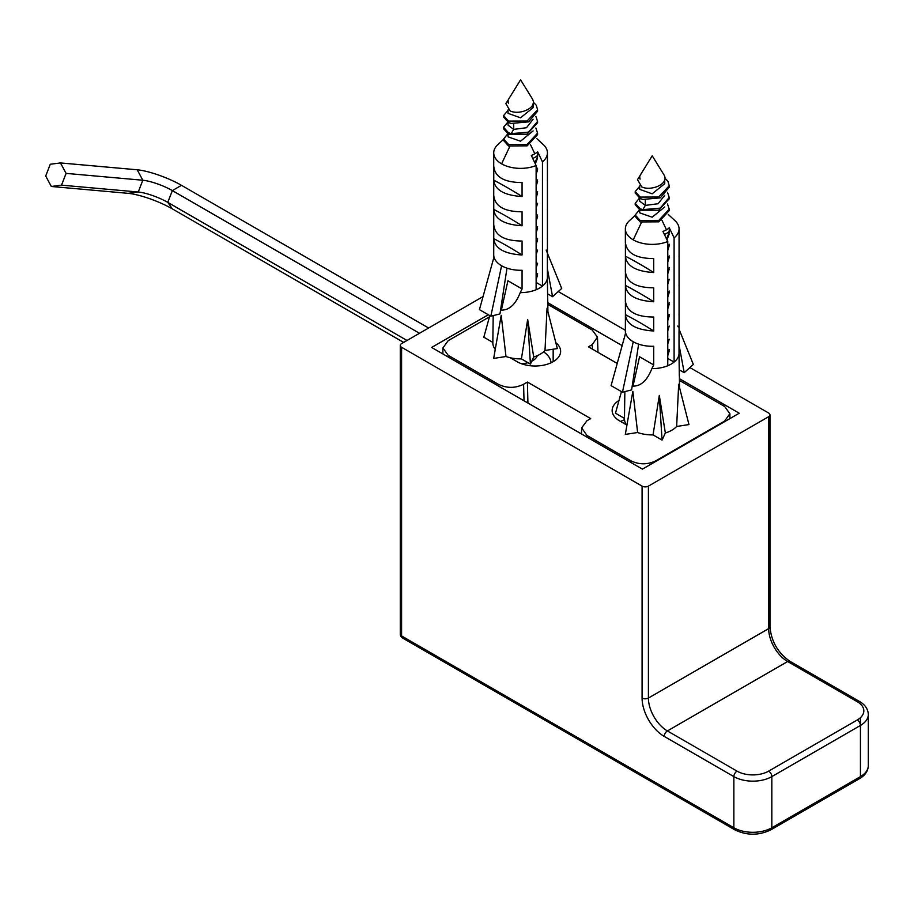 <?xml version="1.0" encoding="UTF-8"?>
<svg xmlns="http://www.w3.org/2000/svg" width="914" height="914" viewBox="0 0 914 914"><rect width="100%" height="100%" fill="white"/><g stroke="black" fill="none" stroke-linecap="round" stroke-linejoin="round"><path stroke-width="1.37" d="M483.038 296.593L401.589 343.618A4.479 2.582 0 0 0 400.275 345.446A4.479 2.582 0 0 0 401.589 347.274L642.085 486.122A4.479 2.582 0 0 0 648.414 486.122L768.663 416.693A4.479 2.582 0 0 0 769.976 414.865A4.479 2.582 0 0 0 768.663 413.037L689.899 367.565M625.359 330.308L558.248 291.566M488.293 314.747L431.648 347.457L642.405 469.133L739.232 413.219L679.41 378.682M622.137 345.618L547.772 302.683M860.44 717.673L860.44 725.453A26.849 15.504 0 0 0 868.3 714.497C868.094 709.138 865.158 704.797 859.514 701.484A4.479 2.582 120 0 0 857.275 701.712L787.651 661.519L667.403 730.937A4.479 2.582 120 0 0 664.238 736.421L733.862 776.614A26.849 15.504 0 0 0 771.827 776.614L860.44 725.453L860.44 776.614A4.479 2.582 60 0 1 859.514 778.659C865.158 775.346 868.094 771.016 868.3 765.658A26.849 15.504 180 0 1 860.44 776.614L771.827 827.764A26.849 15.504 180 0 1 733.862 827.764L401.589 635.938A4.479 2.582 180 0 1 400.275 634.11A4.479 4.479 0 0 0 402.514 637.983A4.479 2.582 -60 0 1 401.589 635.938L401.589 347.274M620.595 421.457A25.512 14.727 180 0 1 624.513 419.789M555.815 342.67A25.512 14.727 180 0 1 560.636 351.296A25.512 14.727 180 0 1 544.893 364.892A25.512 14.727 180 0 1 517.096 361.704L510.252 357.751M489.47 316.838L448.157 340.694L442.913 347.948L448.157 355.306L498.279 384.257C506.722 388.381 515.165 388.381 523.596 384.257L527.401 382.063L590.684 418.601L586.891 420.794L581.658 427.889L586.902 435.418L630.694 460.702C639.137 464.826 647.569 464.826 656.012 460.702L724.631 421.08L729.875 413.722L724.631 406.467L679.445 380.453M617.213 363.441L588.433 346.829L592.226 344.635L597.47 337.129L592.226 330.011L547.794 304.373M626.456 424.85L619.623 420.897A25.512 14.727 180 0 1 612.151 410.489A25.512 14.727 180 0 1 619.006 400.435M527.926 403.04L527.401 382.063M664.409 234.475A20.142 11.631 180 0 0 669.265 231.413L669.265 227.757A20.142 11.631 0 0 1 666.455 229.791A20.142 11.631 0 0 1 662.936 231.413L667.768 241.513A26.849 15.504 180 0 1 633.231 239.845A26.849 15.504 180 0 1 625.359 228.877A26.849 15.504 180 0 1 629.449 220.662L635.207 215.35M625.404 333.804L625.404 331.645M667.768 241.513L667.768 365.749A26.849 15.504 180 0 1 651.876 368.616L653.704 364.937L653.704 346.269A26.849 15.504 180 0 1 633.231 341.745A26.849 15.504 0 0 1 625.633 332.982A26.849 15.504 180 0 1 625.359 330.788L625.404 314.656C626.478 324.413 635.904 329.863 653.704 330.994A403.211 232.796 -120 0 0 625.404 314.656L625.404 302.5M625.404 300.695C626.478 311.491 635.904 316.941 653.704 317.032L653.704 330.994M625.404 271.458C626.478 282.255 635.904 287.704 653.704 287.796L653.704 301.769A403.211 232.796 -120 0 0 625.404 285.431L625.359 301.597M625.404 273.263L625.404 285.431C626.478 295.188 635.904 300.626 653.704 301.769M625.404 242.233C626.478 253.029 635.904 258.479 653.704 258.571L653.704 272.532A403.211 232.796 -120 0 0 625.404 256.194L625.359 272.361M625.404 244.038L625.404 256.194C626.478 265.951 635.904 271.401 653.704 272.532M668.271 214.47L674.978 220.662A26.849 15.504 180 0 1 679.068 228.877A26.849 15.504 180 0 1 674.098 237.857L674.098 362.093L667.768 358.448M679.068 228.877L679.068 330.788A26.849 15.504 180 0 1 679.022 331.645L679.022 353.981A26.849 15.504 180 0 1 674.098 362.093A26.849 15.504 180 0 1 667.768 365.749M679.068 257.017L679.022 256.114M679.068 286.253L679.022 285.351M679.068 315.479L679.022 314.576M621.44 391.626L615.476 413.208L624.479 418.406A27.751 16.018 0 0 0 624.468 418.761A27.751 16.018 0 0 0 626.89 425.433M651.876 368.616C647.249 380.373 640.965 386.211 633.014 386.119A27.146 15.675 180 0 1 632.26 385.674M625.313 434.413L637.629 432.516L632.842 391.341L625.313 434.413M653.053 434.904L662.056 440.102L659.302 395.431L653.053 434.904A27.751 16.018 180 0 1 637.629 432.516M662.056 440.102L665.358 432.996L659.302 395.431M676.646 426.472L688.962 424.576L678.679 384.246L676.646 426.472A27.751 16.018 180 0 1 665.358 432.996M674.098 237.857L669.265 227.757M679.273 373.78A27.146 15.675 180 0 1 679.365 374.923A27.146 15.675 180 0 1 679.308 376.065L679.022 353.981M653.704 364.937L639.56 356.768L633.014 386.119M634.51 379.436L633.322 378.75M638.623 344.155L631.608 389.901L622.468 392.209L633.231 341.745M625.633 332.982L611.078 385.639L622.468 392.209M679.228 369.804L684.209 372.684L693.349 364.446L681.01 334.056L693.349 364.446L684.209 372.684L679.022 344.852L684.209 372.684L679.228 369.804M679.068 329.257L681.01 334.056L679.068 329.257M678.211 326.904L677.788 326.058M532.771 158.476A20.142 11.631 180 0 0 537.626 155.414L537.626 151.758A20.142 11.631 0 0 1 534.816 153.792A20.142 11.631 0 0 1 531.297 155.414L536.13 165.514A26.849 15.504 180 0 1 501.592 163.835A26.849 15.504 180 0 1 493.72 152.878A26.849 15.504 180 0 1 497.81 144.652L503.568 139.339M493.766 257.805L493.766 255.646M536.13 165.514L536.13 289.749A26.849 15.504 180 0 1 520.237 292.617L522.065 288.938L522.065 270.258A26.849 15.504 180 0 1 501.592 265.745A26.849 15.504 0 0 1 493.994 256.983A26.849 15.504 180 0 1 493.72 254.789L493.766 238.657C494.828 248.414 504.265 253.864 522.065 254.995A403.211 232.796 -120 0 0 493.766 238.657L493.766 226.501M493.766 224.695C494.828 235.492 504.265 240.93 522.065 241.033L522.065 254.995M493.766 195.459C494.828 206.256 504.265 211.705 522.065 211.797L522.065 225.769A403.211 232.796 -120 0 0 493.766 209.42L493.72 225.598M493.766 197.264L493.766 209.42C494.828 219.177 504.265 224.627 522.065 225.769M493.766 166.222C494.828 177.019 504.265 182.469 522.065 182.572L522.065 196.533A403.211 232.796 -120 0 0 493.766 180.195L493.72 196.361M493.766 168.027L493.766 180.195C494.828 189.952 504.265 195.39 522.065 196.533M536.632 138.471L543.339 144.652A26.849 15.504 180 0 1 547.429 152.878A26.849 15.504 180 0 1 542.459 161.858L542.459 286.093L536.13 282.437M547.429 152.878L547.429 254.789A26.849 15.504 180 0 1 547.383 255.646L547.383 277.982A26.849 15.504 180 0 1 542.459 286.093A26.849 15.504 180 0 1 536.13 289.749M547.429 181.018L547.383 180.115M547.429 210.243L547.383 209.34M547.429 239.479L547.383 238.577M489.801 315.616L483.826 337.197L492.829 342.396A27.751 16.018 0 0 0 492.829 342.761A27.751 16.018 0 0 0 495.251 349.422M520.237 292.617C515.61 304.373 509.327 310.212 501.375 310.12A27.146 15.675 180 0 1 500.621 309.663M493.674 358.414L505.979 356.517L501.203 315.341L493.674 358.414M521.414 358.894L530.417 364.103L527.664 319.432L521.414 358.894A27.751 16.018 180 0 1 505.979 356.517M530.417 364.103L533.719 356.997L527.664 319.432M545.007 350.473L557.323 348.565L547.04 308.247L545.007 350.473A27.751 16.018 180 0 1 533.719 356.997M542.459 161.858L537.626 151.758M547.635 297.781A27.146 15.675 180 0 1 547.726 298.912A27.146 15.675 180 0 1 547.669 300.066L547.383 277.982M522.065 288.938L507.921 280.769L501.375 310.12M502.871 303.437L501.683 302.751M506.984 268.156L499.969 313.902L490.829 316.21L501.592 265.745M493.994 256.983L479.439 309.64L490.829 316.21M547.589 293.805L552.57 296.684L561.71 288.447L549.371 258.045L561.71 288.447L552.57 296.684L547.383 268.853L552.57 296.684L547.589 293.805M547.429 253.258L549.371 258.045L547.429 253.258M547.155 252.595L546.812 251.499M546.572 250.904L546.149 250.059M537.283 355.672A17 9.814 180 0 1 531.742 361.259M527.972 362.687A17 9.814 180 0 1 521.277 363.658M503.568 138.997L503.568 140.459L508.55 145.932L527.161 145.84L537.581 134.609L537.581 133.147L527.172 144.378L508.55 144.469L503.568 138.997L507.75 133.878M535.878 116.341L537.581 121.459L528.578 132.13L511.212 133.661L508.55 132.781L503.568 127.297L503.568 128.76L508.55 134.244L527.081 134.187L537.581 122.762M503.568 127.297L507.75 122.179M533.273 102.117L536.289 105.27L537.581 109.76L527.081 121.025L508.55 121.094L503.568 115.61L508.047 110.354M503.568 116.946L508.55 122.545L511.212 123.424L528.635 121.87L537.581 111.222L537.581 109.76M536.13 267.973L537.581 263.232M536.13 244.586L537.581 239.845M537.581 238.383L536.13 243.124M537.581 250.07L536.13 254.812M536.13 232.887L537.581 228.146M537.581 226.695L536.13 231.425M537.581 214.996L536.13 219.737M536.13 221.199L537.581 216.458M536.13 174.425L537.581 169.684M537.581 168.222L536.13 172.963M535.33 163.846L537.581 157.996M537.581 156.534L534.884 162.898M535.878 128.029L537.581 133.147M537.581 273.457L536.13 278.199M536.13 279.661L537.581 274.92M537.581 203.308L536.13 208.038M537.581 191.609L536.13 196.35M536.13 197.812L537.581 193.071M537.581 179.921L536.13 184.662M536.13 186.113L537.581 181.383M505.853 103.636L510.206 111.005C519.678 115.233 536.472 108.172 532.942 100.174A12.533 7.232 0 0 0 532.382 98.906L520.569 79.804L508.767 98.906A12.533 7.232 0 0 0 508.047 101.317A12.533 7.232 0 0 0 508.435 103.133L507.933 100.254L505.853 103.636M508.047 122.327L508.047 125.172L513.679 129.388L526.498 127.732L533.102 119.243M508.047 113.347L520.523 117.815L533.102 107.681L532.576 105.041M508.047 101.603L508.435 103.133M508.058 134.027L508.058 136.86L520.512 141.202L533.102 130.942M635.207 214.996L635.207 216.458L640.188 221.942L658.8 221.839L669.219 210.608L669.219 209.146L658.811 220.377L640.188 220.48L635.207 214.996L639.389 209.877M667.517 192.34L669.219 197.458L660.216 208.129L642.85 209.66L640.188 208.78L635.207 203.308L635.207 204.759L640.188 210.243L658.72 210.186L669.219 198.772M635.207 203.308L639.389 198.189M664.912 178.127L667.928 181.28L669.219 185.759L658.72 197.024L640.188 197.093L635.207 191.609L639.686 186.353M635.207 192.945L640.188 198.555L642.85 199.423L660.274 197.87L669.219 187.221L669.219 185.759M667.768 343.972L669.219 339.231M667.768 320.586L669.219 315.844M669.219 314.382L667.768 319.123M669.219 326.081L667.768 330.811M667.768 308.886L669.219 304.156M669.219 302.694L667.768 307.424M669.219 290.995L667.768 295.736M667.768 297.199L669.219 292.457M667.768 250.425L669.219 245.683M669.219 244.232L667.768 248.962M666.969 239.845L669.219 233.995M669.219 232.533L666.523 238.908M667.517 204.028L669.219 209.146M669.219 349.468L667.768 354.198M667.768 355.66L669.219 350.919M669.219 279.307L667.768 284.048M669.219 267.608L667.768 272.349M667.768 273.812L669.219 269.07M669.219 255.92L667.768 260.661M667.768 262.124L669.219 257.382M637.492 179.635L641.845 187.004C651.316 191.232 668.111 184.182 664.581 176.173A12.533 7.232 0 0 0 664.021 174.905L652.219 155.803L640.417 174.905A12.533 7.232 0 0 0 639.686 177.327A12.533 7.232 0 0 0 640.074 179.133L639.583 176.265L637.492 179.635M639.686 198.327L639.686 201.171L645.318 205.399L658.137 203.731L664.741 195.242M639.686 189.347L652.162 193.814L664.741 183.691L664.215 181.041M639.697 177.613L640.074 179.133M639.697 210.026L639.697 212.859L652.162 217.201L664.741 206.941M66.094 173.386L61.524 185.154L51.333 186.479L45.7 176.025L50.27 164.246L60.461 162.932L66.094 173.386L142.824 180.241A22.382 4.73 -158.8 0 1 172.346 190.592L419.492 333.279M61.524 185.154L138.254 192.009A22.382 4.73 -158.8 0 1 167.776 202.371L407.016 340.488M60.461 162.932L137.191 169.787A33.567 7.095 -158.8 0 1 181.486 185.325L428.62 328.012M51.333 186.479L128.063 193.334A33.567 7.095 -158.8 0 1 172.346 208.872L403.668 342.419M734.787 829.821C746.829 835.636 758.86 835.636 770.902 829.821A4.479 2.582 60 0 0 771.827 827.764L771.827 776.614A4.479 2.582 -120 0 0 768.663 771.13A22.382 12.922 180 0 1 737.027 771.13A4.479 2.582 -60 0 0 733.862 776.614L733.862 827.764A4.479 2.582 120 0 0 734.787 829.821L402.514 637.983M768.663 416.693L768.663 628.626A26.849 15.504 60 0 0 787.651 661.519A4.479 2.582 -60 0 1 789.89 661.29C777.894 652.893 771.256 641.388 769.976 626.798L769.976 414.865M857.275 701.712A22.382 12.922 180 0 1 857.275 719.981A4.479 2.582 -120 0 1 860.44 725.453M768.663 771.13L857.275 719.981M648.414 486.122L648.414 698.056A26.849 15.504 -120 0 0 667.403 730.937L737.027 771.13M642.085 486.122L642.085 698.056A31.327 18.086 -120 0 0 664.238 736.421M769.976 626.798A4.479 2.582 0 0 1 768.663 628.626L648.414 698.056A4.479 2.582 180 0 1 642.085 698.056M553.164 361.704L553.164 349.217M656.012 460.702L656.012 461.273M630.694 460.702L630.694 462.37M586.902 435.418L586.834 437.052M523.596 384.257L524.019 400.778M498.279 384.257L498.324 385.948M448.157 355.306L448.134 356.974M592.226 344.635L592.386 349.114M724.631 421.08L724.642 421.651M666.455 229.791L662.022 220.411M633.231 239.845L641.457 222.41M534.816 153.792L530.383 144.412M501.592 163.835L509.818 146.411M551.039 362.801A30.482 17.606 0 0 0 543.567 351.856M511.212 133.661L513.679 129.388L513.679 123.893M642.85 209.66L645.318 205.399L645.318 199.903M137.191 169.787L142.824 180.241L138.254 192.009L128.063 193.334M181.486 185.325L172.346 190.592L167.776 202.371L172.346 208.872M859.514 778.659L770.902 829.821M868.3 765.658L868.3 714.497M859.514 701.484L789.89 661.29M400.275 634.11L400.275 345.446M581.658 427.889L581.441 433.933M442.913 347.948L442.856 353.924M597.47 337.129L597.985 352.347M729.875 413.722L729.92 418.601M625.359 228.877L625.359 243.135M624.845 391.615L624.468 418.761M679.365 374.923L679.536 387.605M493.72 152.878L493.72 167.125M493.194 315.616L492.829 342.761M547.726 298.912L547.897 311.605M503.568 115.61L503.568 117.072M537.581 121.631L537.581 122.91M508.047 113.473L508.047 109.943M533.102 107.692L533.102 103.613M635.207 191.609L635.207 193.071M669.219 197.63L669.219 198.921M639.686 189.472L639.686 185.942M664.741 183.691L664.741 179.624"/></g></svg>
